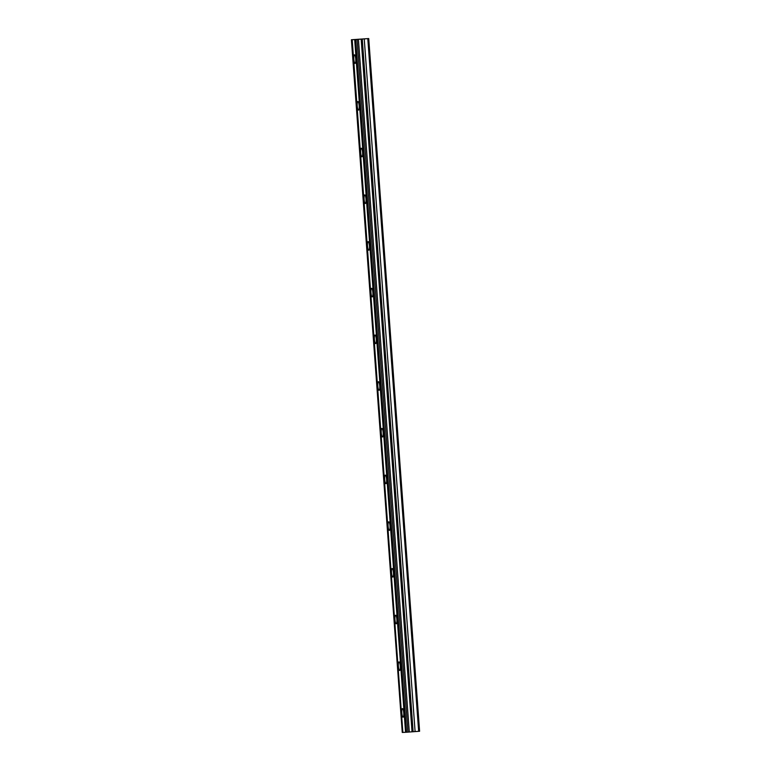 <?xml version="1.0" encoding="UTF-8"?>
<svg xmlns="http://www.w3.org/2000/svg" width="771" height="771" viewBox="0 0 771 771"><rect width="100%" height="100%" fill="white"/><g stroke="black" fill="none" stroke-linecap="round" stroke-linejoin="round"><path stroke-width="1.16" d="M351.403 39.755L368.731 38.55L355.286 39.562L406.047 732.257L402.269 732.45L351.403 39.755L352.193 39.707L402.857 732.421M355.739 59.068A4.289 0.964 -94.3 0 0 354.458 54.837A4.289 0.964 -94.3 0 0 353.812 59.165A4.289 0.964 -94.3 0 0 355.094 63.395A4.289 0.964 -94.3 0 0 355.739 59.068M403.744 712.847A4.289 0.964 -94.3 0 0 402.462 708.616A4.289 0.964 -94.3 0 0 401.816 712.944A4.289 0.964 -94.3 0 0 403.098 717.175A4.289 0.964 -94.3 0 0 403.744 712.847M400.322 666.144A4.289 0.964 -94.3 0 0 399.031 661.913A4.289 0.964 -94.3 0 0 398.385 666.24A4.289 0.964 -94.3 0 0 399.677 670.471A4.289 0.964 -94.3 0 0 400.322 666.144M396.892 619.45A4.289 0.964 -94.3 0 0 395.61 615.219A4.289 0.964 -94.3 0 0 394.964 619.547A4.289 0.964 -94.3 0 0 396.246 623.778A4.289 0.964 -94.3 0 0 396.892 619.45M393.461 572.747A4.289 0.964 -94.3 0 0 392.179 568.516A4.289 0.964 -94.3 0 0 391.533 572.843A4.289 0.964 -94.3 0 0 392.815 577.074A4.289 0.964 -94.3 0 0 393.461 572.747M390.03 526.053A4.289 0.964 -94.3 0 0 388.748 521.822A4.289 0.964 -94.3 0 0 388.102 526.15A4.289 0.964 -94.3 0 0 389.384 530.381A4.289 0.964 -94.3 0 0 390.03 526.053M386.599 479.35A4.289 0.964 -94.3 0 0 385.317 475.119A4.289 0.964 -94.3 0 0 384.671 479.446A4.289 0.964 -94.3 0 0 385.953 483.677A4.289 0.964 -94.3 0 0 386.599 479.35M383.168 432.656A4.289 0.964 -94.3 0 0 381.886 428.425A4.289 0.964 -94.3 0 0 381.24 432.753A4.289 0.964 -94.3 0 0 382.522 436.984A4.289 0.964 -94.3 0 0 383.168 432.656M379.746 385.953A4.289 0.964 -94.3 0 0 378.455 381.722A4.289 0.964 -94.3 0 0 377.809 386.049A4.289 0.964 -94.3 0 0 379.101 390.28A4.289 0.964 -94.3 0 0 379.746 385.953M376.315 339.259A4.289 0.964 -94.3 0 0 375.034 335.028A4.289 0.964 -94.3 0 0 374.388 339.356A4.289 0.964 -94.3 0 0 375.67 343.587A4.289 0.964 -94.3 0 0 376.315 339.259M372.885 292.556A4.289 0.964 -94.3 0 0 371.603 288.325A4.289 0.964 -94.3 0 0 370.957 292.652A4.289 0.964 -94.3 0 0 372.239 296.883A4.289 0.964 -94.3 0 0 372.885 292.556M369.454 245.862A4.289 0.964 -94.3 0 0 368.172 241.631A4.289 0.964 -94.3 0 0 367.526 245.959A4.289 0.964 -94.3 0 0 368.808 250.19A4.289 0.964 -94.3 0 0 369.454 245.862M366.023 199.159A4.289 0.964 -94.3 0 0 364.741 194.928A4.289 0.964 -94.3 0 0 364.095 199.255A4.289 0.964 -94.3 0 0 365.377 203.486A4.289 0.964 -94.3 0 0 366.023 199.159M362.592 152.465A4.289 0.964 -94.3 0 0 361.31 148.234A4.289 0.964 -94.3 0 0 360.664 152.562A4.289 0.964 -94.3 0 0 361.946 156.792A4.289 0.964 -94.3 0 0 362.592 152.465M359.17 105.762A4.289 0.964 -94.3 0 0 357.879 101.531A4.289 0.964 -94.3 0 0 357.233 105.858A4.289 0.964 -94.3 0 0 358.525 110.089A4.289 0.964 -94.3 0 0 359.17 105.762M367.796 38.627L418.663 731.322L419.597 731.245L368.731 38.55M355.286 39.562L351.99 39.726M418.663 731.322L406.153 732.248M402.375 732.44L351.509 39.755M354.699 39.591L405.565 732.277M355.18 39.562L406.047 732.257M406.558 732.219L355.682 39.533M357.079 39.427L407.946 732.122M358.428 39.321L409.295 732.016M364.24 38.887L415.106 731.583M361.165 39.109L412.032 731.795M413.131 731.718L362.264 39.022"/></g></svg>
